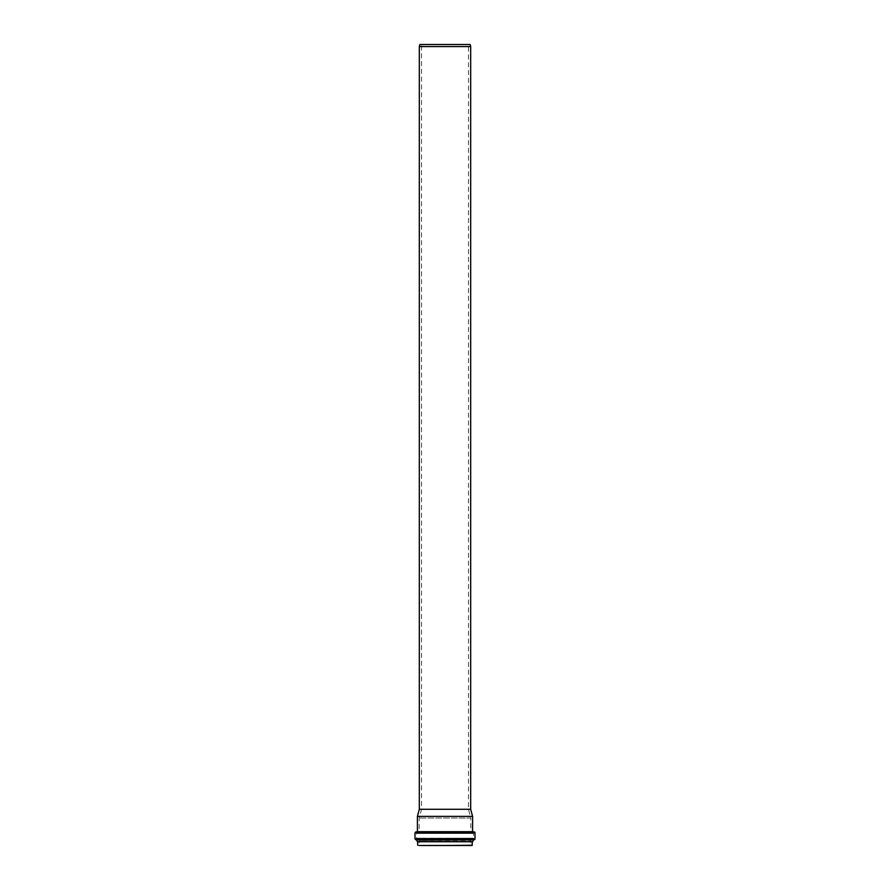 <?xml version="1.0" encoding="UTF-8"?>
<svg xmlns="http://www.w3.org/2000/svg" width="890" height="890" viewBox="0 0 890 890"><rect width="100%" height="100%" fill="white"/><g stroke="black" fill="none" stroke-linecap="round" stroke-linejoin="round"><path stroke-width="0.67" stroke-dasharray="4.45 3.34" d="M470.688 46.558L419.312 46.558M470.688 809.288L419.312 809.288M470.143 44.5L419.858 44.5M445 44.5L468.452 44.5L445 44.5M445 809.288L421.549 809.288L445 809.288M445 845.5L471.077 845.5L418.923 845.5L445 845.244L419.179 845.244L419.179 840.449L471.044 840.193L418.956 840.193L471.689 840.115L418.311 840.115L471.745 840.06L418.255 840.06L471.745 840.06L472.523 838.38L417.477 838.38L473.436 838.269L416.565 838.269L473.502 838.191L416.498 838.191L473.502 838.191L473.502 833.496L416.498 833.496L473.502 833.496L416.565 833.418L473.436 833.418L419.179 832.951L470.821 832.951L470.821 832.183L419.212 832.183L470.821 832.183L470.788 818.01L419.212 818.01L470.788 818.01L468.452 809.288L468.452 44.5M471.077 845.5L445 845.244L470.821 845.244L470.821 840.449L419.179 840.449L417.543 838.424L472.457 838.424L416.498 838.191L416.565 833.418L471.055 833.207L418.945 833.207L419.179 832.183L445 832.183L419.179 832.183L419.212 818.01L421.549 809.288L421.549 44.5M472.056 845.5L417.944 845.5M472.39 841.673L417.61 841.673M472.623 841.673L417.377 841.673M473.558 839.748L416.442 839.748L473.558 839.748M474.225 839.748L415.775 839.748M474.225 831.939L415.775 831.939M445 831.939L472.846 831.939L445 831.939M472.59 816.386L417.41 816.386M472.312 845.244L417.688 845.244M472.312 841.751L417.688 841.751M472.69 841.629L417.31 841.629M473.491 839.793L416.509 839.793M474.993 838.97L415.007 838.97M474.993 832.706L415.007 832.706M472.59 831.683L417.41 831.683"/><path stroke-width="1.33" d="M470.688 809.288L419.312 809.288L419.312 46.558L470.688 46.558L470.688 809.288L472.59 816.386L417.41 816.386L417.41 831.683L472.59 831.683L472.59 816.386M419.312 46.558L419.858 44.5L470.143 44.5L470.688 46.558M418.923 845.5L472.056 845.5L472.39 841.673L445 841.673L472.623 841.673L473.558 839.748M472.312 845.244L445 845.5M417.688 845.244L417.61 841.673L445 841.673L417.31 841.629L472.69 841.629M474.993 838.97L415.007 838.97L415.775 839.748L474.225 839.748A0.768 0.768 0 0 0 474.993 838.97L474.993 832.706A0.768 0.768 0 0 0 474.225 831.939L415.775 831.939L415.007 832.706L474.993 832.706M417.688 841.751L472.312 841.751M417.31 841.629L416.509 839.793L473.491 839.793M415.007 838.97L415.007 832.706M419.312 809.288L417.41 816.386"/></g></svg>
